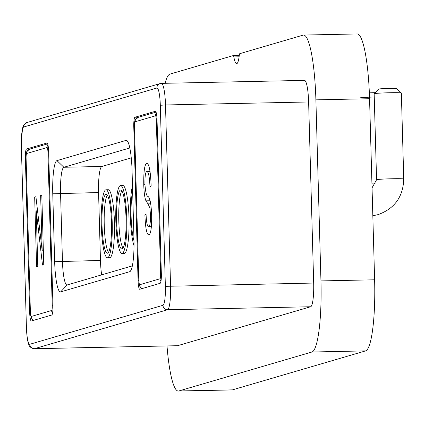 <?xml version="1.0" encoding="UTF-8"?>
<svg xmlns="http://www.w3.org/2000/svg" width="425" height="425" viewBox="0 0 425 425"><rect width="100%" height="100%" fill="white"/><g stroke="black" fill="none" stroke-linecap="round" stroke-linejoin="round"><path stroke-width="0.64" d="M369.352 92.857A9.063 0.388 -1.6 0 1 375.179 92.671M374.255 97.027A13.6 0.584 178.4 0 0 359.789 97.92M374.175 93.734L378.574 89.091A9.063 0.388 -1.6 0 1 378.686 89.037A9.063 0.388 -1.6 0 1 388.158 88.448A9.063 0.388 -1.6 0 1 396.679 88.586L401.333 92.974A13.6 0.584 178.4 0 0 388.551 92.772A13.6 0.584 178.4 0 0 374.34 93.659A13.6 0.584 178.4 0 0 374.175 93.734A13.6 0.584 178.4 0 0 374.159 93.76L376.566 179.77A13.6 0.584 -1.6 0 1 376.741 179.669A13.6 0.584 -1.6 0 1 391.244 178.776A13.6 0.584 -1.6 0 1 403.75 179.01L401.349 93.001A13.6 0.584 178.4 0 0 401.333 92.974M108.46 252.381A29.463 4.76 88.8 0 1 104.247 225.107A29.463 4.76 88.8 0 1 107.265 195.117M111.472 222.387A29.463 4.76 -91.2 0 0 106.128 194.315A29.463 4.76 -91.2 0 0 102.016 225.154A29.463 4.76 -91.2 0 0 107.355 253.226A29.463 4.76 -91.2 0 0 111.472 222.387M101.288 225.367A33.995 5.493 -91.2 0 0 107.451 257.757A33.995 5.493 -91.2 0 0 112.2 222.174A33.995 5.493 -91.2 0 0 106.032 189.784A33.995 5.493 -91.2 0 0 101.288 225.367M107.451 257.757L109.687 257.715A33.995 5.493 -91.2 0 0 114.437 222.126A33.995 5.493 -91.2 0 0 108.269 189.736L106.032 189.784M123.011 248.12A29.463 4.76 88.8 0 1 118.798 220.851A29.463 4.76 88.8 0 1 121.816 190.857M126.023 218.126A29.463 4.76 -91.2 0 0 120.679 190.055A29.463 4.76 -91.2 0 0 116.562 220.899A29.463 4.76 -91.2 0 0 121.906 248.97A29.463 4.76 -91.2 0 0 126.023 218.126M115.839 221.112A33.995 5.493 -91.2 0 0 122.002 253.502A33.995 5.493 -91.2 0 0 126.751 217.913A33.995 5.493 -91.2 0 0 120.583 185.523A33.995 5.493 -91.2 0 0 115.839 221.112M122.002 253.502L124.238 253.454A33.995 5.493 -91.2 0 0 128.988 217.871A33.995 5.493 -91.2 0 0 122.82 185.475L120.583 185.523M132.632 191.075A29.463 4.76 -91.2 0 0 131.113 216.638A29.463 4.76 -91.2 0 0 134.008 240.853M132.488 185.863A33.995 5.493 -91.2 0 0 130.385 216.851A33.995 5.493 -91.2 0 0 134.024 245.714M56.966 160.618L126.082 140.388A31.726 5.127 88.8 0 1 127.155 140.765A31.726 5.127 88.8 0 1 132.058 170.584L133.955 238.483A31.726 5.127 88.8 0 1 130.358 271.251A31.726 5.127 88.8 0 1 129.747 271.665L60.637 291.895A31.726 5.127 88.8 0 1 54.655 261.694L52.758 193.8A31.726 5.127 88.8 0 1 56.966 160.618L63.867 167.269L129.811 147.964M132.35 265.88L67.15 284.962A24.932 4.027 88.8 0 1 66.975 284.989A24.932 4.027 88.8 0 1 62.454 261.237L60.557 193.338A24.932 4.027 88.8 0 1 63.867 167.269L101.878 166.472A24.932 4.027 -91.2 0 0 98.573 192.541L100.47 260.445A24.932 4.027 -91.2 0 0 101.644 274.869M131.267 157.872L101.878 166.472M147.199 163.338L146.721 163.343C149.106 163.572 150.577 171.057 151.13 185.805L149.988 187.048C149.558 176.864 148.511 171.689 146.848 171.53C145.499 171.849 144.856 176.056 144.92 184.137C145.493 192.143 146.551 196.27 148.086 196.509C149.961 197.822 151.151 203.915 151.645 214.795C151.821 227.115 150.912 233.803 148.925 234.855C146.774 234.834 145.435 228.225 144.898 215.029L146.041 213.78C146.391 222.472 147.262 226.78 148.66 226.711C149.929 226.472 150.535 222.557 150.477 214.965L149.913 207.995L148.001 203.873L145.956 200.844C144.723 197.896 143.99 192.509 143.762 184.694C143.597 171.472 144.585 164.358 146.721 163.343L146.997 163.317M150.036 171.456L146.848 171.53M151.385 226.674L148.484 226.732L151.385 226.658M42.192 250.84L40.641 195.309L41.804 194.969L43.754 264.727L42.511 265.088L36.231 210.869L37.782 266.47L36.619 266.815L34.669 197.057L35.918 196.69L42.192 250.84L43.366 250.814M178.319 391.053L231.986 389.938A67.989 10.986 -91.2 0 0 232.464 389.863L365.601 350.891A67.989 10.986 -91.2 0 0 374.616 279.799L369.559 98.728A67.989 10.986 -91.2 0 0 357.228 33.947L303.562 35.062A67.989 10.986 88.8 0 1 315.892 99.848L320.949 280.914A67.989 10.986 88.8 0 1 311.934 352.012L178.798 390.979A67.989 10.986 88.8 0 1 178.319 391.053A67.989 10.986 88.8 0 1 167.014 345.955M165.113 83.289A67.989 10.986 88.8 0 1 169.947 74.109L233.261 55.574A4.532 0.733 88.8 0 1 233.293 55.569A4.532 0.733 88.8 0 1 233.846 56.923A22.663 3.66 -91.2 0 0 236.608 63.702A22.663 3.66 -91.2 0 0 239.27 55.34A4.532 0.733 88.8 0 1 239.769 53.672L303.083 35.137A67.989 10.986 88.8 0 1 303.562 35.062M310.67 306.744L167.562 309.729L34.425 348.702A22.663 3.66 88.8 0 1 34.266 348.723L177.374 345.737A22.663 3.66 -91.2 0 0 177.533 345.711L310.67 306.744A22.663 3.66 -91.2 0 0 313.677 283.045L308.619 101.973A22.663 3.66 -91.2 0 0 304.507 80.383L161.399 83.369A22.663 3.66 88.8 0 1 165.506 104.964L160.31 105.267A18.132 2.932 -91.2 0 0 156.894 88.012L23.752 126.985A18.132 2.932 -91.2 0 0 21.351 145.94L26.408 327.011A18.132 2.932 -91.2 0 0 29.824 344.266A4.532 4.468 73.7 0 0 34.425 348.702L177.533 345.711M133.769 126.73A9.063 1.466 88.8 0 1 134.969 117.247L155.343 111.286A9.063 1.466 88.8 0 1 155.407 111.276A9.063 1.466 88.8 0 1 157.048 119.914L161.346 273.822A9.063 1.466 88.8 0 1 160.145 283.305L139.777 289.266A9.063 1.466 88.8 0 1 139.713 289.276A9.063 1.466 88.8 0 1 138.067 280.638L133.769 126.73L134.443 126.714M31.376 320.992A9.063 1.466 88.8 0 1 31.312 321.002A9.063 1.466 88.8 0 1 29.665 312.364L25.367 158.456A9.063 1.466 88.8 0 1 26.568 148.978L46.941 143.012A9.063 1.466 88.8 0 1 47.005 143.007A9.063 1.466 88.8 0 1 48.647 151.645L52.95 305.554A9.063 1.466 88.8 0 1 51.744 315.031L31.376 320.992M41.815 195.282L40.641 195.309M37.554 210.843L36.231 210.869M35.955 197.03L34.669 197.057M146.094 215.002L144.898 215.029M151.651 214.938L150.477 214.965M151.258 207.963L149.913 207.995M150.121 200.759L145.956 200.844M144.936 184.668L143.762 184.694M371.918 183.186A13.6 0.584 -1.6 0 1 376.061 183.048M126.082 140.388L128.18 142.412M52.758 193.795L98.573 192.541M134.497 126.517L138.794 280.426A4.532 0.733 -91.2 0 0 139.65 284.739L160.018 278.779A4.532 0.733 -91.2 0 0 160.623 274.035L156.32 120.126A4.532 0.733 -91.2 0 0 155.47 115.812L135.097 121.773A4.532 0.733 -91.2 0 0 134.497 126.517L134.497 126.581M26.095 158.243L30.393 312.152A4.532 0.733 -91.2 0 0 31.248 316.466L51.616 310.505A4.532 0.733 -91.2 0 0 52.222 305.766L47.919 151.858A4.532 0.733 -91.2 0 0 47.069 147.544L26.695 153.505A4.532 0.733 -91.2 0 0 26.095 158.243L26.095 158.307M369.559 98.728L315.892 99.848M320.949 280.914L374.616 279.799M365.601 350.891L311.934 352.012M239.084 56.817L233.846 56.923M233.325 55.574L239.254 55.452M178.798 390.979L232.464 389.863M308.619 101.973L165.506 104.964L170.563 286.036A22.663 3.66 88.8 0 1 167.562 309.729A4.532 4.468 -106.3 0 1 162.961 305.299A18.132 2.932 -91.2 0 0 165.367 286.338L160.31 105.267M29.824 344.266L162.961 305.299M156.894 88.012A4.532 4.468 -106.3 0 1 160.092 83.571L26.956 122.538A4.532 4.468 73.7 0 0 23.752 126.985M26.956 122.538L23.556 125.465L22.61 127.983L21.25 141.817L26.408 327.011M161.24 83.396A22.663 3.66 88.8 0 1 161.399 83.369L160.092 83.571M165.367 286.338L313.677 283.045M138.741 280.622L138.067 280.638M156.049 112.136L138.295 117.332C134.539 120.498 134.757 118.474 134.438 126.549L138.794 280.426M138.295 117.332A4.532 4.468 73.7 0 0 135.097 121.773M138.858 117.167L134.969 117.247M155.47 115.812A4.532 4.468 -106.3 0 1 156.315 113.039M157.053 120.031L156.32 120.126M160.623 274.035L161.351 273.939M160.937 281.408A4.532 4.468 -106.3 0 1 160.018 278.779M139.65 284.739A4.532 4.468 73.7 0 0 141.998 288.618M52.535 313.135A4.532 4.468 -106.3 0 1 51.616 310.505M31.248 316.466A4.532 4.468 73.7 0 0 33.596 320.344M47.648 143.863L29.893 149.058C26.138 152.23 26.355 150.206 26.037 158.275L30.393 312.152M30.34 312.354L29.665 312.364M25.367 158.456L26.042 158.445M29.893 149.058A4.532 4.468 73.7 0 0 26.695 153.505M30.457 148.899L26.568 148.978M47.069 147.544A4.532 4.468 -106.3 0 1 47.913 144.766M48.652 151.757L47.919 151.858M52.222 305.766L52.95 305.665M54.655 261.694L100.47 260.445M60.637 291.895L67.15 284.962M129.747 271.665L130.932 270.406M150.742 203.814L148.001 203.873M372.045 187.845L376.566 179.77M403.75 179.01C403.171 196.791 394.581 208.675 377.984 214.657L372.826 215.757M233.293 55.569L239.254 55.447M26.35 327.043C27.009 341.546 28.831 344.765 28.958 344.861C29.367 346.71 31.137 348.001 34.266 348.723M138.736 280.457L139.639 286.11L141.907 288.644M30.334 312.189L31.243 317.842L33.506 320.37"/></g></svg>
